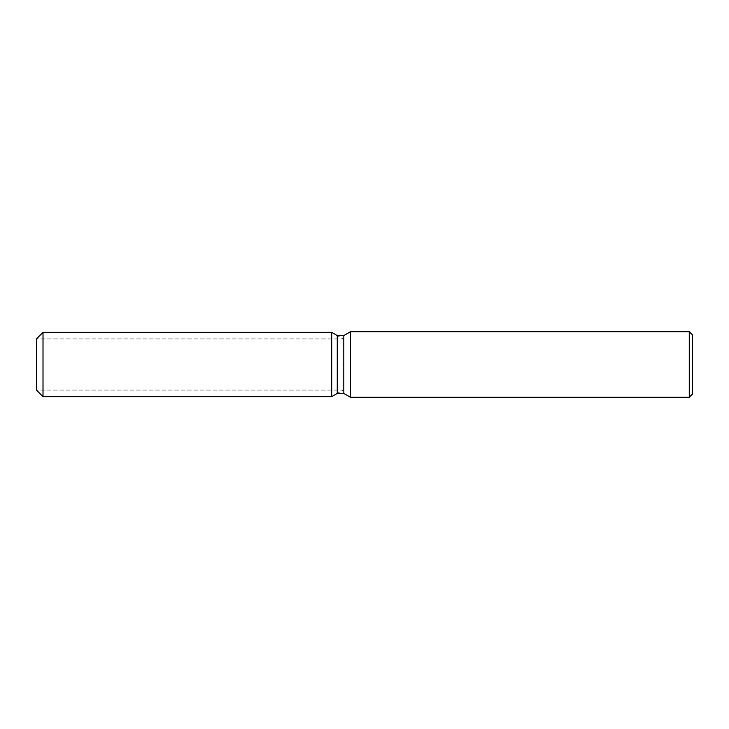 <?xml version="1.0" encoding="UTF-8"?>
<svg xmlns="http://www.w3.org/2000/svg" width="729" height="729" viewBox="0 0 729 729"><rect width="100%" height="100%" fill="white"/><g stroke="black" fill="none" stroke-linecap="round" stroke-linejoin="round"><path stroke-width="0.55" stroke-dasharray="3.65 2.73" d="M331.695 390.088L36.45 390.088L36.45 338.912L331.695 338.912L331.695 390.088L331.695 338.912M692.55 334.976L692.55 394.024M689.269 331.695L689.269 397.305M350.521 331.695L350.521 397.305M343.824 335.568L343.824 393.432M337.263 335.568L337.263 393.432L343.058 390.088L343.058 338.912L343.058 390.088L36.45 390.088L36.45 338.912L343.058 338.912L337.263 335.568M331.695 332.351L331.695 396.649L331.695 332.351M43.011 332.351L43.011 396.649"/><path stroke-width="1.09" d="M331.695 396.649L43.011 396.649L36.45 390.088L36.45 338.912L43.011 332.351L331.695 332.351L337.263 335.568L343.824 335.568L350.521 331.695L689.269 331.695L692.55 334.976L692.55 394.024L689.269 397.305L350.521 397.305L343.824 393.432L337.263 393.432L331.695 396.649L331.695 332.351L337.263 335.568L337.263 393.432L331.695 396.649L331.695 332.351M343.824 393.432L343.824 335.568M350.521 397.305L350.521 331.695M689.269 397.305L689.269 331.695M43.011 396.649L43.011 332.351M36.45 390.088L36.45 338.912"/></g></svg>
